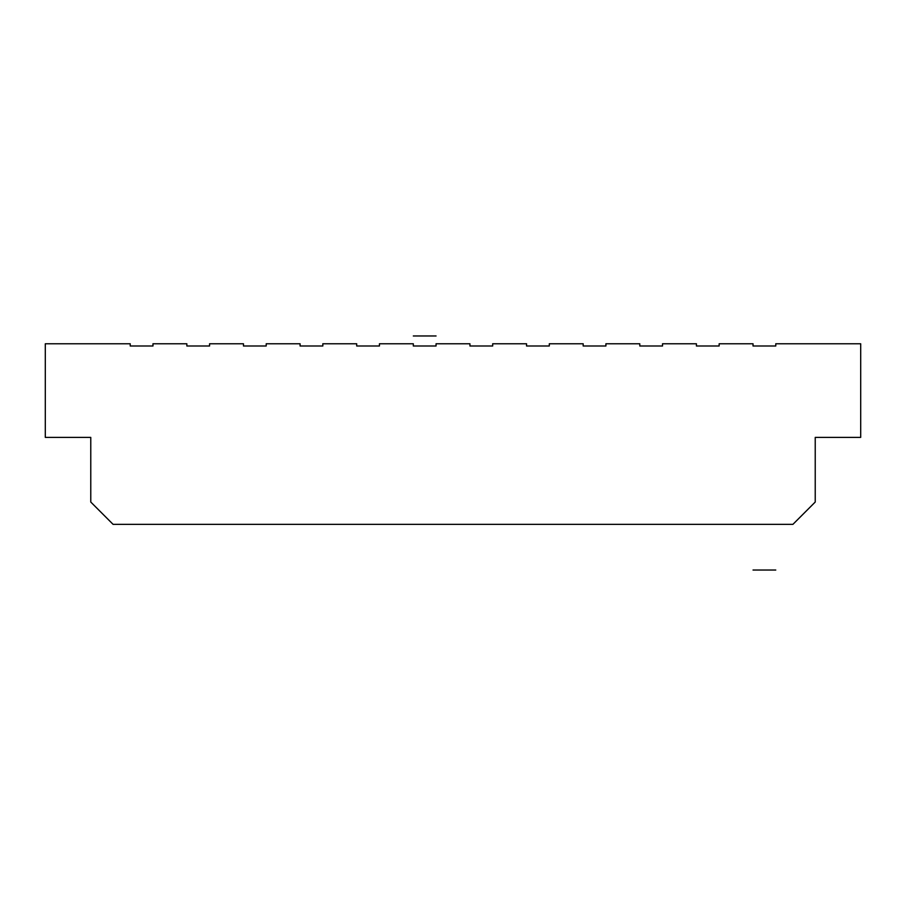 <?xml version="1.0" encoding="UTF-8"?>
<svg xmlns="http://www.w3.org/2000/svg" width="906" height="906" viewBox="0 0 906 906"><rect width="100%" height="100%" fill="white"/><g stroke="black" fill="none" stroke-linecap="round" stroke-linejoin="round"><path stroke-width="1.36" d="M90.77 437.394L45.3 437.394L45.3 343.77L130.226 343.77L130.226 346.001L152.967 346.001L152.967 343.77L186.851 343.77L186.851 346.001L209.58 346.001L209.58 343.77L243.465 343.77L243.465 346.001L266.205 346.001L266.205 343.77L300.09 343.77L300.09 346.001L322.819 346.001L322.819 343.77L356.704 343.77L356.704 346.001L379.444 346.001L379.444 343.77L413.317 343.77L413.317 346.001L436.058 346.001L436.058 343.77L469.942 343.77L469.942 346.001L492.683 346.001L492.683 343.77L526.556 343.77L526.556 346.001L549.296 346.001L549.296 343.77L583.181 343.77L583.181 346.001L605.91 346.001L605.91 343.77L639.795 343.77L639.795 346.001L662.535 346.001L662.535 343.77L696.42 343.77L696.42 346.001L719.149 346.001L719.149 343.77L753.033 343.77L753.033 346.001L775.774 346.001L775.774 343.77L860.7 343.77L860.7 437.394L815.23 437.394L815.23 502.037L792.931 524.336L113.069 524.336L90.77 502.037L90.77 437.394L90.77 502.037M815.23 437.394L815.23 502.037M753.033 570.033L775.774 570.033M413.317 335.967L436.058 335.967"/></g></svg>
